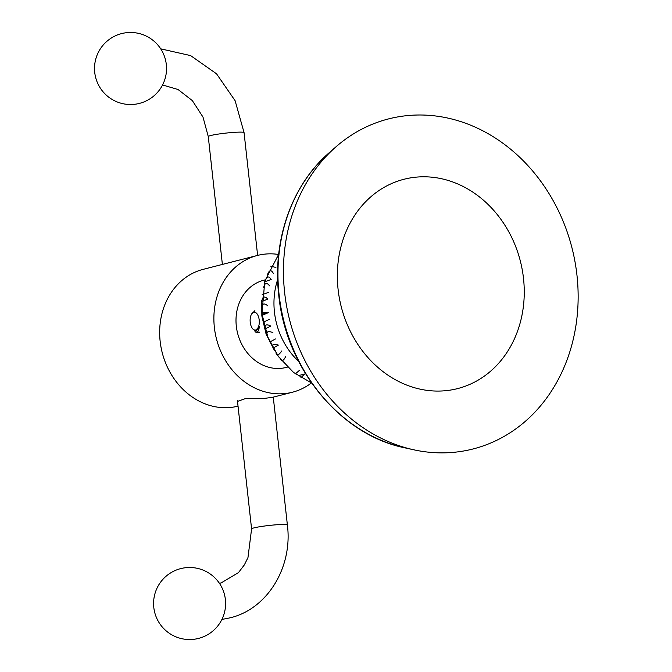<?xml version="1.0" encoding="UTF-8"?>
<svg xmlns="http://www.w3.org/2000/svg" width="672" height="672" viewBox="0 0 672 672"><rect width="100%" height="100%" fill="white"/><g stroke="black" fill="none" stroke-linecap="round" stroke-linejoin="round"><path stroke-width="1.01" d="M523.505 278.418A108.041 92.417 -104.4 0 1 442.613 390.936A108.041 92.417 -104.4 0 1 338.1 289.447A108.041 92.417 -104.4 0 1 418.984 176.929A108.041 92.417 -104.4 0 1 523.505 278.418M576.962 275.234A170.344 145.706 75.6 0 0 484.554 131.72A170.344 145.706 75.6 0 0 336.193 146.63A170.344 145.706 75.6 0 0 284.642 292.631A170.344 145.706 -104.4 0 0 413.809 449.803A170.344 145.706 -104.4 0 0 576.962 275.234M268.313 312.656L262.03 312.749L262.315 315.277L268.313 312.656L262.441 314.16M277.67 279.544A70.585 60.379 75.6 0 0 274.445 312.06A70.585 60.379 -104.4 0 0 298.612 361.368M262.004 300.594C262.609 296.428 264.566 295.924 267.876 299.09L261.668 301.518M271.186 279.46C264.692 281.879 262.735 282.383 265.314 280.963C266.742 276.217 268.699 275.722 271.186 279.46M309.876 381.326L310.808 381.822M298.822 375.514L304.693 374.01L300.938 377.639M272.546 346.576C272 344.576 273.958 344.081 278.418 345.072L273.076 348.13M264.986 327.592C264.776 324.551 266.734 324.047 270.858 326.088L265.079 328.868M267.019 334.127C266.666 331.422 268.624 330.918 272.891 332.623M269.329 319.41L263.432 322.106M261.962 307.364C262.324 303.442 264.281 302.938 267.834 305.861M268.456 292.404L262.147 294.722M263.693 287.339C264.827 282.761 266.784 282.257 269.564 285.844M267.439 274.823C269.17 269.951 271.127 269.447 273.311 273.319M270.774 266.188L275.923 267.464M276.654 258.3L278.67 254.453M299.502 370.306L295.386 373.867M285.726 356.353C283.45 361.318 281.492 361.822 279.854 357.857M281.862 350.885C278.25 355.858 276.293 356.362 275.99 352.38M275.419 338.965L269.917 341.939M238.031 406.148A70.585 60.379 -104.4 0 1 228.43 407.627A70.585 60.379 75.6 0 1 160.986 347.038A70.585 60.379 75.6 0 1 203.213 269.338L257.426 255.452A70.585 60.379 75.6 0 0 215.208 333.161A70.585 60.379 75.6 0 0 282.652 393.75A70.585 60.379 -104.4 0 0 292.438 392.221L272.37 397.362L264.65 398.353L245.398 398.605L237.51 401.411M257.426 255.452A70.585 60.379 75.6 0 1 267.221 253.924A70.585 60.379 -104.4 0 1 278.527 254.461M311.422 382.956A70.585 60.379 -104.4 0 1 292.438 392.221M287.498 367.088L286.104 367.45A45.016 38.506 -104.4 0 1 279.854 368.424A45.016 38.506 -104.4 0 1 236.846 329.784A45.016 38.506 -104.4 0 1 263.768 280.224L265.171 279.871M224.28 593.796A19.538 9.988 86.6 0 1 225.187 609.042A36.011 36.011 0 0 1 154.711 612.444A36.011 36.011 0 0 1 180.667 568.621A36.011 36.011 0 0 1 224.28 593.796M166.118 74.021A19.538 9.988 -93.4 0 0 165.211 58.775A36.011 36.011 0 0 0 121.598 33.6A36.011 36.011 0 0 0 95.642 77.423A36.011 36.011 0 0 0 166.118 74.021M255.696 329.969A8.929 4.561 86.6 0 1 252.437 328.448A8.929 4.561 86.6 0 1 251.58 314.11A8.929 4.561 86.6 0 1 253.739 312.27A8.929 4.561 86.6 0 1 259.199 319.973A8.929 4.561 86.6 0 1 255.696 329.969M252.58 328.625L252.79 328.894A9.374 4.788 -93.4 0 0 255.662 330.456A9.374 4.788 -93.4 0 0 256.124 330.38A9.374 4.788 -93.4 0 0 259.325 326.281L255.662 330.456M254.898 310.666L251.58 314.11M259.661 332.119A11.81 6.04 86.6 0 1 255.007 331.582C257.527 332.934 258.972 331.162 259.325 326.281M329.305 152.636C291.85 184.733 272.32 240.282 278.737 295.058C285.776 368.348 340.309 434.893 404.88 447.846L404.88 447.846A165.875 141.884 -104.4 0 1 279.107 294.806A165.875 141.884 -104.4 0 1 329.305 152.636L336.193 146.63M273.269 397.127L287.381 524.975A18.01 1.52 173.7 0 0 274.084 524.966A18.01 1.52 173.7 0 0 254.033 527.873A18.01 1.52 173.7 0 0 251.588 528.931L237.409 400.504M222.415 264.709L208.27 136.576A18.01 1.52 -6.3 0 1 210.714 135.526A18.01 1.52 -6.3 0 1 230.765 132.619A18.01 1.52 -6.3 0 1 244.062 132.628L235.108 100.691L216.527 73.794L190.621 55.6L160.726 48.846M404.88 447.846L413.809 449.803M262.03 312.749L264.785 281.19L278.687 254.26M274.495 350.574L266.087 334.068L261.845 315.974L261.702 300.594M262.315 315.277L267.851 337.092L278.536 356.672L293.521 372.422L311.657 383.048M219.433 583.338L221.08 582.96L238.426 572.662L244.356 564.883L247.96 557.626L251.588 528.931M287.381 524.975C292.816 566.723 267.817 608.933 230.009 617.854L221.903 619.433M257.62 255.402L244.062 132.628M208.27 136.576L202.994 117.062L192.326 100.598L178.063 89.519L162.557 84.966"/></g></svg>
